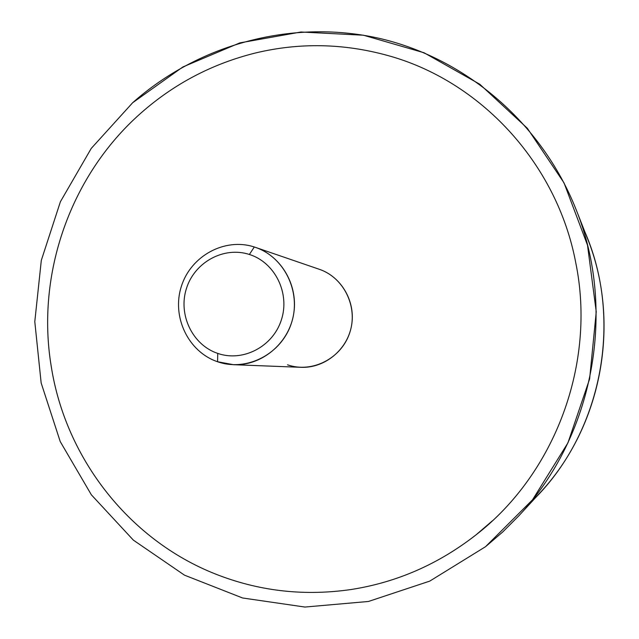 <?xml version="1.0" encoding="UTF-8"?>
<svg xmlns="http://www.w3.org/2000/svg" width="639" height="639" viewBox="0 0 639 639"><rect width="100%" height="100%" fill="white"/><g stroke="black" fill="none" stroke-linecap="round" stroke-linejoin="round"><path stroke-width="0.96" d="M132.656 102.735L91.257 148.4L60.393 201.748L41.311 260.369L34.794 321.665L41.16 382.969L60.234 441.581L91.361 494.81L133.351 540.123L184.503 575.172L242.588 597.984L304.923 607.05L368.423 601.475L429.759 581.115L485.536 546.696L502.757 531.944L518.828 515.817C593.607 436.245 617.066 310.634 576.051 209.44C541.281 121.714 463.922 57.023 376.978 37.837C289.81 19.034 197.81 44.978 132.656 102.735L182.89 66.943L239.841 42.885L300.969 32.006L363.415 35.209L424.08 52.773L479.769 84.228L527.351 128.287L564.021 182.882L587.505 245.184L596.243 311.8L589.613 378.967L567.943 442.835L532.535 499.794L485.536 546.696L429.759 581.115L368.423 601.475L304.923 607.05L242.588 597.984L184.503 575.172L133.351 540.123L91.361 494.81L60.234 441.581L41.16 382.969L34.794 321.665L41.311 260.369L60.393 201.748L91.257 148.4L132.656 102.735M529.404 503.66C603.2 434.592 625.421 315.642 581.53 224.585M576.051 209.44L587.329 238.115C621.507 322.567 602.058 426.724 539.699 493.14L518.828 515.817M492.302 520.889L476.095 534.811C438.602 564.069 397.043 582.289 351.41 589.47C397.043 582.289 438.602 564.069 476.087 534.811C555.339 473.259 596.227 363.072 575.827 263.1C557.024 162.665 479.641 80.33 387.058 55.313C343.191 43.348 299.491 42.533 255.951 52.869C212.587 63.588 174.239 83.661 140.899 113.103C70.442 175.126 35.8 274.099 51.272 366.618C65.769 459.209 130.652 542.343 219.736 575.667C261.918 591.53 305.809 596.131 351.41 589.47C305.809 596.131 261.918 591.53 219.736 575.667C130.652 542.335 65.769 459.209 51.28 366.618C35.8 274.099 70.442 175.126 140.899 113.103C174.239 83.661 212.587 63.588 255.951 52.869C299.491 42.541 343.191 43.348 387.058 55.313C479.641 80.33 557.024 162.665 575.827 263.1M217.579 361.746L233.483 364.701C261.399 365.947 288.189 344.022 293.453 315.187C298.956 286.392 281.887 256.279 255.4 247.357L254.298 246.989C224.752 237.333 190.821 255.927 181.364 286.376C171.476 316.672 188.185 351.881 217.579 361.746L217.731 353.407C242.948 362.257 272.997 346.626 281.392 319.843C290.17 293.189 274.954 262.437 249.386 254.474L254.298 246.989C283.988 256.183 301.712 291.887 291.512 322.847C281.751 353.958 246.814 372.058 217.579 361.746C188.185 351.881 171.476 316.672 181.364 286.376C190.821 255.927 224.752 237.333 254.298 246.989L249.386 254.474C223.938 246.111 194.639 262.118 186.468 288.405C177.93 314.564 192.387 344.948 217.731 353.407L217.579 361.746M255.4 247.357L319.284 269.291C341.649 276.831 356.059 302.007 351.466 326.018C347.081 350.076 324.556 368.352 300.977 367.313L233.483 364.701M287.534 364.829C312.263 373.456 341.673 358.351 349.845 332.416C358.391 306.6 343.431 276.759 318.358 268.979M217.731 353.407C192.387 344.948 177.93 314.564 186.468 288.405C194.639 262.118 223.938 246.111 249.386 254.474C274.954 262.437 290.17 293.189 281.392 319.843C272.997 346.626 242.948 362.257 217.731 353.407"/></g></svg>
